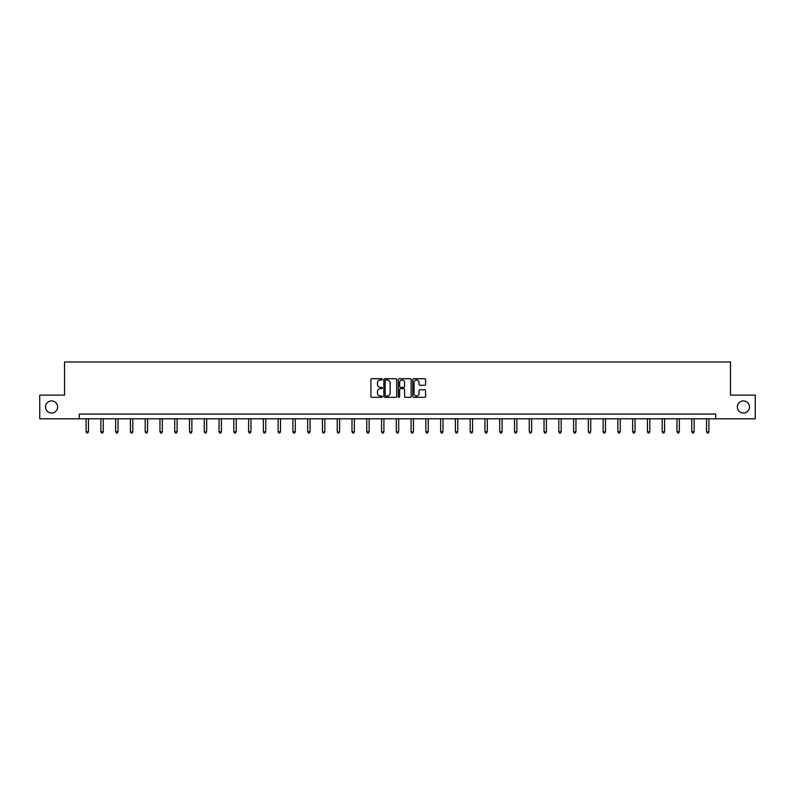 <?xml version="1.0" encoding="UTF-8"?>
<svg xmlns="http://www.w3.org/2000/svg" width="795" height="795" viewBox="0 0 795 795"><rect width="100%" height="100%" fill="white"/><g stroke="black" fill="none" stroke-linecap="round" stroke-linejoin="round"><path stroke-width="1.19" d="M737.353 406.96A6.062 6.062 0 0 0 743.414 413.022A6.062 6.062 0 0 0 749.476 406.96A6.062 6.062 0 0 0 743.414 400.899A6.062 6.062 0 0 0 737.353 406.96M45.524 406.96A6.062 6.062 0 0 0 51.586 413.022A6.062 6.062 0 0 0 57.647 406.96A6.062 6.062 0 0 0 51.586 400.899A6.062 6.062 0 0 0 45.524 406.96M382.345 379.374A0.646 0.646 0 0 0 381.699 378.728L371.822 378.728A0.934 0.934 0 0 0 370.897 379.652L370.897 396.387A0.934 0.934 0 0 0 371.822 397.311L381.699 397.311A0.646 0.646 0 0 0 382.345 396.665A0.646 0.646 0 0 0 381.699 396.019L380.417 396.019A2.971 2.971 0 0 1 377.446 393.038L377.446 391.647A2.971 2.971 0 0 1 380.417 388.675L381.699 388.675A0.646 0.646 0 0 0 382.345 388.02A0.646 0.646 0 0 0 381.699 387.374L380.417 387.374A2.971 2.971 0 0 1 377.446 384.392L377.446 383.001A2.971 2.971 0 0 1 380.417 380.03L381.699 380.03A0.646 0.646 0 0 0 382.345 379.374M424.659 385.277A0.934 0.934 0 0 0 425.593 384.353L425.593 379.652A0.934 0.934 0 0 0 424.659 378.728L413.698 378.728A0.934 0.934 0 0 0 412.764 379.652L412.764 396.387A0.934 0.934 0 0 0 413.698 397.311L424.659 397.311A0.934 0.934 0 0 0 425.593 396.387L425.593 390.713A0.934 0.934 0 0 0 424.659 389.788L419.969 389.788A0.934 0.934 0 0 0 419.045 390.713L419.045 393.525A2.484 2.484 0 0 1 416.55 396.019A2.484 2.484 0 0 1 414.066 393.525L414.066 382.514A2.484 2.484 0 0 1 416.55 380.03A2.484 2.484 0 0 1 419.045 382.514L419.045 384.353A0.934 0.934 0 0 0 419.969 385.277L424.659 385.277M79.281 418.796L39.75 418.796L39.75 395.125L64.514 395.125L64.514 361.983L730.486 361.983L730.486 395.125L755.25 395.125L755.25 418.796L715.719 418.796L715.719 414.066L79.281 414.066L79.281 418.796L715.719 418.796M396.685 379.652A0.934 0.934 0 0 0 395.761 378.728L384.79 378.728A0.934 0.934 0 0 0 383.856 379.652L383.856 396.387A0.934 0.934 0 0 0 384.79 397.311L395.761 397.311A0.934 0.934 0 0 0 396.685 396.387L396.685 379.652M399.239 378.728L410.21 378.728A0.934 0.934 0 0 1 411.144 379.652L411.144 396.387A0.934 0.934 0 0 1 410.21 397.311L405.52 397.311A0.934 0.934 0 0 1 404.585 396.387L404.585 389.6A0.934 0.934 0 0 0 403.661 388.675L400.541 388.675A0.934 0.934 0 0 0 399.617 389.6L399.617 396.665A0.646 0.646 0 0 1 398.961 397.311A0.646 0.646 0 0 1 398.315 396.665L398.315 379.652A0.934 0.934 0 0 1 399.239 378.728M385.814 380.03A0.646 0.646 0 0 0 385.158 380.676L385.158 395.363A0.646 0.646 0 0 0 385.814 396.019L387.155 396.019A2.971 2.971 0 0 0 390.136 393.038L390.136 383.001A2.971 2.971 0 0 0 387.155 380.03L385.814 380.03M404.585 382.564A2.484 2.484 0 0 0 402.101 380.07A2.484 2.484 0 0 0 399.617 382.564L399.617 386.44A0.934 0.934 0 0 0 400.541 387.374L403.661 387.374A0.934 0.934 0 0 0 404.585 386.44L404.585 382.564M86.099 418.796L86.099 431.784L88.474 431.784L88.474 418.796M88.474 431.784L87.758 433.017L86.814 433.017L86.099 431.784M100.876 418.796L100.876 431.784L103.241 431.784L103.241 418.796M103.241 431.784L102.535 433.017L101.581 433.017L100.876 431.784M115.643 418.796L115.643 431.784L118.018 431.784L118.018 418.796M118.018 431.784L117.302 433.017L116.358 433.017L115.643 431.784M130.42 418.796L130.42 431.784L132.785 431.784L132.785 418.796M132.785 431.784L132.079 433.017L131.125 433.017L130.42 431.784M145.187 418.796L145.187 431.784L147.562 431.784L147.562 418.796M147.562 431.784L146.846 433.017L145.902 433.017L145.187 431.784M159.964 418.796L159.964 431.784L162.329 431.784L162.329 418.796M162.329 431.784L161.623 433.017L160.669 433.017L159.964 431.784M174.731 418.796L174.731 431.784L177.106 431.784L177.106 418.796M177.106 431.784L176.391 433.017L175.447 433.017L174.731 431.784M189.508 418.796L189.508 431.784L191.873 431.784L191.873 418.796M191.873 431.784L191.168 433.017L190.214 433.017L189.508 431.784M204.275 418.796L204.275 431.784L206.65 431.784L206.65 418.796M206.65 431.784L205.935 433.017L204.991 433.017L204.275 431.784M219.052 418.796L219.052 431.784L221.417 431.784L221.417 418.796M221.417 431.784L220.712 433.017L219.758 433.017L219.052 431.784M233.819 418.796L233.819 431.784L236.195 431.784L236.195 418.796M236.195 431.784L235.479 433.017L234.535 433.017L233.819 431.784M248.596 418.796L248.596 431.784L250.962 431.784L250.962 418.796M250.962 431.784L250.256 433.017L249.302 433.017L248.596 431.784M263.364 418.796L263.364 431.784L265.739 431.784L265.739 418.796M265.739 431.784L265.023 433.017L264.079 433.017L263.364 431.784M278.141 418.796L278.141 431.784L280.506 431.784L280.506 418.796M280.506 431.784L279.8 433.017L278.846 433.017L278.141 431.784M292.908 418.796L292.908 431.784L295.283 431.784L295.283 418.796M295.283 431.784L294.567 433.017L293.623 433.017L292.908 431.784M307.685 418.796L307.685 431.784L310.05 431.784L310.05 418.796M310.05 431.784L309.344 433.017L308.39 433.017L307.685 431.784M322.452 418.796L322.452 431.784L324.827 431.784L324.827 418.796M324.827 431.784L324.112 433.017L323.168 433.017L322.452 431.784M337.229 418.796L337.229 431.784L339.594 431.784L339.594 418.796M339.594 431.784L338.889 433.017L337.935 433.017L337.229 431.784M351.996 418.796L351.996 431.784L354.371 431.784L354.371 418.796M354.371 431.784L353.656 433.017L352.712 433.017L351.996 431.784M366.773 418.796L366.773 431.784L369.138 431.784L369.138 418.796M369.138 431.784L368.433 433.017L367.479 433.017L366.773 431.784M381.54 418.796L381.54 431.784L383.915 431.784L383.915 418.796M383.915 431.784L383.2 433.017L382.256 433.017L381.54 431.784M396.317 418.796L396.317 431.784L398.683 431.784L398.683 418.796M398.683 431.784L397.977 433.017L397.023 433.017L396.317 431.784M411.085 418.796L411.085 431.784L413.46 431.784L413.46 418.796M413.46 431.784L412.744 433.017L411.8 433.017L411.085 431.784M425.862 418.796L425.862 431.784L428.227 431.784L428.227 418.796M428.227 431.784L427.521 433.017L426.567 433.017L425.862 431.784M440.629 418.796L440.629 431.784L443.004 431.784L443.004 418.796M443.004 431.784L442.288 433.017L441.344 433.017L440.629 431.784M455.406 418.796L455.406 431.784L457.771 431.784L457.771 418.796M457.771 431.784L457.065 433.017L456.111 433.017L455.406 431.784M470.173 418.796L470.173 431.784L472.548 431.784L472.548 418.796M472.548 431.784L471.833 433.017L470.888 433.017L470.173 431.784M484.95 418.796L484.95 431.784L487.315 431.784L487.315 418.796M487.315 431.784L486.61 433.017L485.656 433.017L484.95 431.784M499.717 418.796L499.717 431.784L502.092 431.784L502.092 418.796M502.092 431.784L501.377 433.017L500.433 433.017L499.717 431.784M514.494 418.796L514.494 431.784L516.859 431.784L516.859 418.796M516.859 431.784L516.154 433.017L515.2 433.017L514.494 431.784M529.261 418.796L529.261 431.784L531.636 431.784L531.636 418.796M531.636 431.784L530.921 433.017L529.977 433.017L529.261 431.784M544.038 418.796L544.038 431.784L546.404 431.784L546.404 418.796M546.404 431.784L545.698 433.017L544.744 433.017L544.038 431.784M558.806 418.796L558.806 431.784L561.181 431.784L561.181 418.796M561.181 431.784L560.465 433.017L559.521 433.017L558.806 431.784M573.583 418.796L573.583 431.784L575.948 431.784L575.948 418.796M575.948 431.784L575.242 433.017L574.288 433.017L573.583 431.784M588.35 418.796L588.35 431.784L590.725 431.784L590.725 418.796M590.725 431.784L590.009 433.017L589.065 433.017L588.35 431.784M603.127 418.796L603.127 431.784L605.492 431.784L605.492 418.796M605.492 431.784L604.786 433.017L603.832 433.017L603.127 431.784M617.894 418.796L617.894 431.784L620.269 431.784L620.269 418.796M620.269 431.784L619.553 433.017L618.609 433.017L617.894 431.784M632.671 418.796L632.671 431.784L635.036 431.784L635.036 418.796M635.036 431.784L634.331 433.017L633.377 433.017L632.671 431.784M647.438 418.796L647.438 431.784L649.813 431.784L649.813 418.796M649.813 431.784L649.098 433.017L648.154 433.017L647.438 431.784M662.215 418.796L662.215 431.784L664.58 431.784L664.58 418.796M664.58 431.784L663.875 433.017L662.921 433.017L662.215 431.784M676.982 418.796L676.982 431.784L679.357 431.784L679.357 418.796M679.357 431.784L678.642 433.017L677.698 433.017L676.982 431.784M691.759 418.796L691.759 431.784L694.124 431.784L694.124 418.796M694.124 431.784L693.419 433.017L692.465 433.017L691.759 431.784M706.526 418.796L706.526 431.784L708.902 431.784L708.902 418.796M708.902 431.784L708.186 433.017L707.242 433.017L706.526 431.784"/></g></svg>
